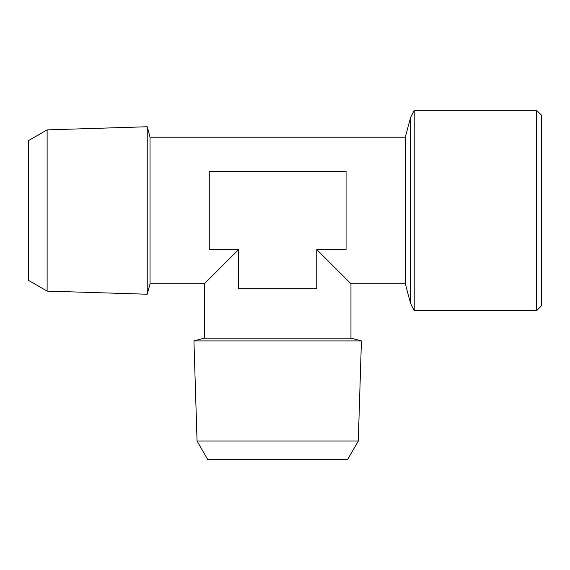 <?xml version="1.0" encoding="UTF-8"?>
<svg xmlns="http://www.w3.org/2000/svg" width="570" height="570" viewBox="0 0 570 570"><rect width="100%" height="100%" fill="white"/><g stroke="black" fill="none" stroke-linecap="round" stroke-linejoin="round"><path stroke-width="0.85" d="M47.118 129.882L28.5 140.626L28.5 280.362L47.118 291.106L47.118 129.882L147.231 126.747L147.231 294.234L47.118 291.106M197.056 441.045L207.808 459.662L347.536 459.662L358.288 441.045L197.056 441.045L193.928 340.931L361.416 340.931L358.288 441.045M405.306 283.782L410.592 303.496L410.592 117.491L405.306 137.206L405.306 283.782L350.956 283.782L350.956 338.131L204.388 338.131L204.388 283.782L150.038 283.782L150.038 137.206L147.231 126.747M541.5 210.494L541.5 115.218L536.612 110.338L536.612 310.65L541.5 305.762L541.5 210.494M316.756 249.582L316.756 288.662L238.588 288.662L238.588 249.582L204.388 283.782L238.588 249.582L209.268 249.582L209.268 171.406L346.068 171.406L346.068 249.582L316.756 249.582L350.928 283.753L320.055 252.873M350.956 283.782L331.412 264.238M410.592 117.491L414.212 110.338L414.212 310.65L536.612 310.65M405.306 137.206L150.038 137.206M350.956 338.131L361.416 340.931M414.212 110.338L536.612 110.338M150.038 283.782L147.231 294.234M204.388 338.131L193.928 340.931M410.592 303.496L414.212 310.65"/></g></svg>
